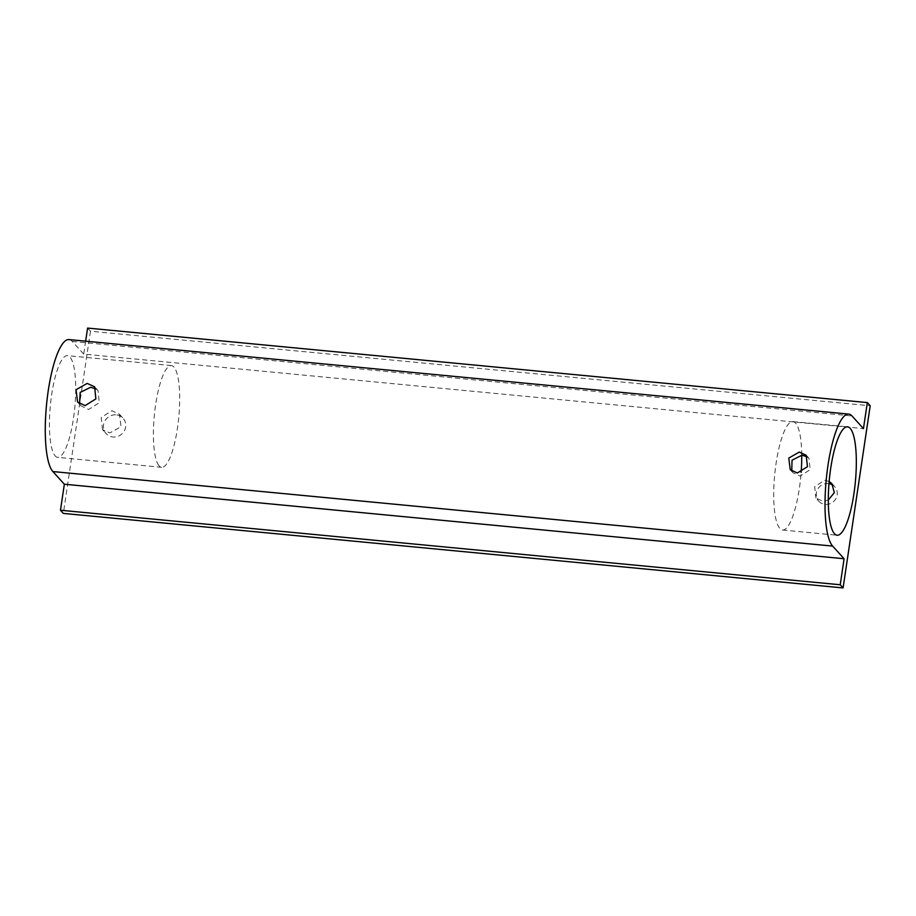 <?xml version="1.0" encoding="UTF-8"?>
<svg xmlns="http://www.w3.org/2000/svg" width="916" height="916" viewBox="0 0 916 916"><rect width="100%" height="100%" fill="white"/><g stroke="black" fill="none" stroke-linecap="round" stroke-linejoin="round"><path stroke-width="0.69" stroke-dasharray="4.58 3.44" d="M87.593 328.077L90.455 331.237L870.2 405.765M85.646 341.164L83.722 354.103L863.456 428.619M83.722 354.103L72.261 341.45A67.234 16.133 95.5 0 0 68.975 339.573M791.756 471.064L792.981 472.725L800.103 476.057L810.191 469.679L808.931 458.275L807.385 456.924M828.969 483.659A10.763 10.202 -42.2 0 0 818.778 501.201L815.927 498.052L822.843 501.178L828.316 500.033M829.152 481.473L824.755 480.282L814.668 486.648L815.927 498.052M818.778 501.201A10.763 10.202 -42.2 0 0 836.09 498.281A10.763 10.202 -42.2 0 0 833.159 485.365M801.729 455.149A54.468 13.076 95.5 0 0 795.958 423.558A54.468 13.076 95.5 0 0 792.913 421.589A54.468 13.076 95.5 0 0 775.463 467.858A54.468 13.076 95.5 0 0 779.516 528.063A54.468 13.076 95.5 0 0 782.55 530.02A54.468 13.076 95.5 0 0 801.145 472.416M90.455 331.237L63.341 513.407M115.599 414.822A11.427 10.843 -42.2 0 0 104.664 421.36A11.427 10.843 -42.2 0 0 106.107 433.6A11.427 10.843 -42.2 0 0 113.573 437.024A11.427 10.843 -42.2 0 0 124.507 430.486A11.427 10.843 -42.2 0 0 123.053 418.246A11.427 10.843 -42.2 0 0 115.599 414.822M102.523 429.627L101.195 417.524L111.889 410.723L119.469 414.284L121.038 426.673L109.851 432.925L102.523 429.627L106.107 433.6M96.02 388.911L98.012 390.582L99.329 402.685L88.634 409.486L81.066 405.937L79.543 403.796M54.857 455.527A51.101 12.263 95.5 0 0 57.708 457.37A51.101 12.263 95.5 0 0 74.082 413.963A51.101 12.263 95.5 0 0 70.292 357.48A51.101 12.263 95.5 0 0 67.441 355.637A51.101 12.263 95.5 0 0 51.067 399.044A51.101 12.263 95.5 0 0 54.857 455.527M158.823 465.465A51.101 12.263 -84.5 0 1 155.033 408.983A51.101 12.263 -84.5 0 1 171.406 365.576A51.101 12.263 -84.5 0 1 174.258 367.419A51.101 12.263 -84.5 0 1 178.048 423.902A51.101 12.263 -84.5 0 1 161.674 467.309A51.101 12.263 -84.5 0 1 158.823 465.465M72.261 341.45L852.006 415.967M808.931 458.275L806.24 455.298M792.981 472.725L790.313 469.771M834.728 486.762L831.877 483.614M782.55 530.02L837.132 535.242M792.913 421.589L847.495 426.81M119.469 414.284L123.053 418.246M94.623 386.861L98.012 390.582M77.688 402.216L81.066 405.937M171.406 365.576L67.441 355.637M161.674 467.309L57.708 457.37"/><path stroke-width="1.37" d="M85.646 341.164L87.593 328.077L867.337 402.593L863.456 428.619L852.006 415.967A67.234 16.133 95.5 0 0 848.72 414.089A67.234 16.133 95.5 0 0 827.034 472.301A67.234 16.133 95.5 0 0 832.633 546.085L844.094 558.737L840.224 584.763L60.479 510.235L64.349 484.22L52.888 471.557L832.633 546.085M60.479 510.235L63.341 513.407L843.086 587.923L870.2 405.765L867.337 402.593M64.349 484.22L844.094 558.737M843.086 587.923L840.224 584.763M834.098 533.272A54.468 13.076 95.5 0 0 837.132 535.242A54.468 13.076 95.5 0 0 854.582 488.972A54.468 13.076 95.5 0 0 850.54 428.78A54.468 13.076 95.5 0 0 847.495 426.81A54.468 13.076 95.5 0 0 830.045 473.08A54.468 13.076 95.5 0 0 834.098 533.272M807.385 456.924L802.015 455.16L792.042 460.187L791.756 471.064M797.332 473L807.465 466.668L806.183 455.252L799.244 452.103L788.79 458.069L790.233 469.69L797.332 473M828.316 500.033L834.304 492.648L831.877 483.614L829.152 481.473M833.159 485.365A10.763 10.202 -42.2 0 0 828.969 483.659M801.145 472.416A54.468 13.076 95.5 0 0 801.729 455.149M848.72 414.089L68.975 339.573A67.234 16.133 95.5 0 0 47.288 397.773A67.234 16.133 95.5 0 0 52.888 471.557M94.531 386.747L87.169 383.415L76.039 389.747L77.585 402.09L85.131 405.616L95.882 398.884L94.623 386.861M79.543 403.796L80.173 392.414L90.673 387.285L96.02 388.911"/></g></svg>
